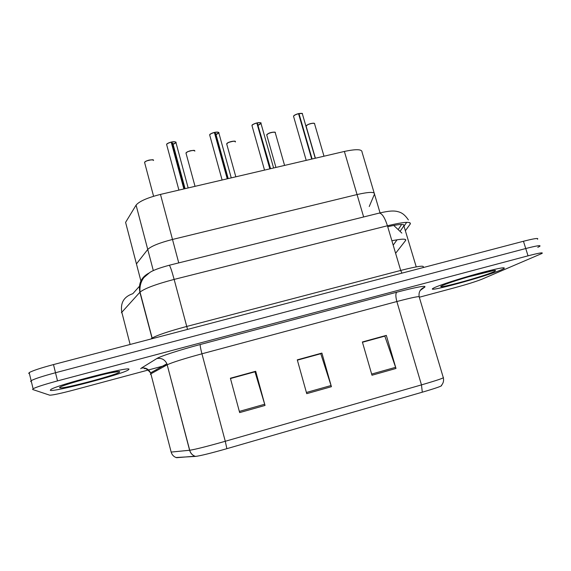 <?xml version="1.0" encoding="UTF-8"?>
<svg xmlns="http://www.w3.org/2000/svg" width="571" height="571" viewBox="0 0 571 571"><rect width="100%" height="100%" fill="white"/><g stroke="black" fill="none" stroke-linecap="round" stroke-linejoin="round"><path stroke-width="0.86" d="M153.321 270.625L147.746 249.448L136.44 263.902L140.887 280.946L136.44 263.902L136.862 265.522L136.44 263.909L147.746 249.448C151.065 246.201 159.316 242.875 172.492 239.456L357.053 194.554C368.923 191.863 374.733 191.713 374.49 194.097L369.237 206.524M126.127 224.417L125.591 222.369L136.084 205.125C139.231 201.313 147.354 197.744 160.472 194.411L344.377 151.451C356.225 148.938 362.114 149.159 362.043 152.107L374.155 192.969M125.591 222.369L136.44 263.902L125.591 222.369M136.084 205.125L147.746 249.448C151.065 246.201 159.316 242.875 172.492 239.456L357.053 194.554C368.923 191.863 374.733 191.713 374.49 194.097L380.058 212.89M501.673 269.662L504.015 268.52C506.084 266.7 497.37 268.399 477.863 273.616C459.841 278.555 440.091 284.965 434.481 287.627L433.189 288.291C424.117 293.401 486.528 276.393 501.673 269.662L504.015 268.52C506.084 266.7 497.37 268.399 477.863 273.616C459.841 278.555 440.091 284.965 434.481 287.627L433.189 288.291C424.117 293.401 486.528 276.393 501.673 269.662M128.932 369.309C131.53 365.783 58.106 384.597 50.933 389.401L50.298 390.328C53.567 392.306 121.345 374.562 128.147 370.044L128.932 369.309C131.53 365.783 58.106 384.597 50.933 389.401L50.298 390.328C53.567 392.306 121.345 374.562 128.147 370.044L128.932 369.309M537.768 247.343L539.723 246.344C541.365 244.98 536.704 245.716 525.741 248.535L55.501 372.735C42.697 376.175 34.574 378.823 31.134 380.671L30.684 381.499L31.405 381.785M443.346 377.824C443.967 380.707 443.324 383.241 441.404 385.418C442.853 385.768 436.487 388.023 422.304 392.191L226.865 448.678C210.827 453.238 200.385 455.815 195.553 456.407L176.025 457.514M419.307 297.241L455.287 287.577C467.157 284.322 476 281.546 481.81 279.255L541.972 253.453C543.649 252.182 539.003 252.974 528.039 255.829L57.514 380.907C44.695 384.376 36.558 386.981 33.089 388.737L32.618 389.486L49.677 395.175C52.446 395.239 60.626 393.483 74.209 389.9L148.16 370.044M148.531 369.944L155.248 368.145M155.355 368.117L166.739 365.055M371.985 375.24L362.371 341.972L386.324 335.391L395.996 368.459L371.985 375.24M239.656 412.597L230.391 378.23L255.694 371.278L265.03 405.439L239.656 412.597M306.734 393.662L297.284 359.851L321.901 353.085L331.416 386.695L306.734 393.662M362.414 342.122L384.568 336.191M230.427 378.387L254.866 371.835M297.327 360.001L320.595 353.77M321.901 353.085L320.552 353.62M297.37 360.151L320.788 353.72L331.416 386.695M255.694 371.278L254.823 371.685M230.47 378.537L254.987 371.8L265.03 405.439M386.324 335.391L384.526 336.048M362.457 342.265L384.825 336.119L395.996 368.459M537.475 239.249C539.081 237.793 534.406 238.464 523.45 241.262L53.488 364.576C40.691 368.002 32.59 370.686 29.178 372.627L28.743 373.527M539.723 246.344C541.365 244.98 536.704 245.716 525.741 248.535L55.501 372.735C42.697 376.175 34.574 378.823 31.134 380.671L30.684 381.499M315.235 158.26L302.466 114.193C302.616 113.372 301.452 113.186 298.983 113.629L302.102 113.529M293.63 116.07C294.308 115.128 295.942 114.314 298.533 113.622L311.716 159.081M298.983 113.629L312.109 158.995M298.662 113.943L298.911 113.536C301.681 113.251 302.844 113.315 302.409 113.715M257.978 125.449L261.004 123.529C261.125 122.679 259.884 122.487 257.271 122.958L256.957 123.343M252.068 125.327C252.689 124.414 254.273 123.621 256.822 122.943L269.84 168.866M257.664 124.342L270.575 168.695M257.271 122.958L270.24 168.773M215.538 135.013L218.85 132.964C218.843 132.137 217.501 131.958 214.832 132.443L214.539 132.95M209.785 134.713C210.378 133.835 211.912 133.079 214.375 132.429L227.237 178.816M215.238 133.928L215.738 133.5M214.832 132.443L227.643 178.723M172.349 144.734L175.954 142.564C175.811 141.758 174.376 141.601 171.635 142.093L171.578 141.993C174.234 141.515 175.618 141.665 175.761 142.443C175.54 143.157 174.383 143.856 172.299 144.542M166.746 144.27C167.31 143.435 168.795 142.7 171.186 142.086L183.862 188.951M172.057 143.664L172.792 143.107M171.635 142.093L184.276 188.851M171.386 142.793L171.578 141.993C174.055 141.372 176.782 142.058 175.939 142.514L188.159 187.945M363.641 216.966L344.377 151.451M178.752 262.896L160.472 194.411M405.196 239.37L405.574 240.534C406.723 238.649 402.162 238.714 391.877 240.741M395.61 253.296L405.574 240.534M156.111 369.787L156.49 370.715L156.147 369.772M176.603 457.699L176.032 457.521C173.548 456.543 171.921 454.73 171.157 452.082L150.872 373.827L150.344 374.255L151.029 374.426M226.865 448.678L225.274 441.276L421.469 384.89L422.304 392.191M195.553 456.407L194.932 456.208C192.227 455.137 190.45 453.153 189.608 450.262L189.715 450.255C195.268 449.413 207.116 446.422 225.274 441.276L201.934 353.799C183.948 358.709 172.413 362.357 167.332 364.726L150.872 373.827L150.566 372.892C148.653 368.994 145.569 367.41 141.308 368.145L156.818 358.552C160.201 356.304 179.836 349.923 200.235 344.52L396.809 292.195C417.151 286.92 426.48 285.222 424.788 287.099L420.213 290.439M396.809 292.195C395.532 293.43 395.546 296.542 396.859 301.531L421.469 384.89C437.679 380.158 444.937 377.681 443.239 377.438L419.271 297.113C420.492 295.814 413.019 297.284 396.859 301.531L201.934 353.799C200.592 348.595 200.028 345.505 200.235 344.52M171.043 451.64L171.157 452.082L189.608 450.262L166.903 363.763C164.805 359.509 161.443 357.774 156.818 358.552M140.716 368.716L141.308 368.145M528.039 255.829L523.45 241.262M57.514 380.907L53.488 364.576M424.788 287.099C420.384 288.762 418.5 291.931 419.135 296.599M306.406 392.477L331.059 385.525M371.65 374.076L395.632 367.31M239.335 411.398L264.694 404.247M405.41 230.677L410.256 224.032C411.306 221.32 403.697 221.898 387.438 225.766L174.141 279.412C156.154 284.151 144.784 288.384 140.031 292.102L121.395 312.73M130.124 344.47L121.73 311.88C120.345 302.673 124.043 296.613 132.822 293.687L140.145 285.486M378.773 213.211L379.315 213.076C382.12 213.447 384.825 217.679 387.438 225.766L400.699 270.44C416.994 266.322 424.489 265.208 423.182 267.1M148.76 273.174C141.23 277.299 138.268 283.666 139.866 292.266L152.029 338.139C157.032 335.227 168.573 331.337 186.646 326.469L400.699 270.44L401.927 273.145M150.83 339.031L151.85 338.268L151.95 338.739M169.159 265.279L169.294 265.244C170.201 266.136 171.814 270.861 174.141 279.412L187.531 329.403M409.75 222.604L410.256 224.032M400.314 230.998L403.947 225.788C404.753 223.768 399.35 224.075 387.716 226.708M403.54 224.681L416.238 266.878M324 156.211L314.607 123.95C315.549 122.158 306.891 124.2 306.113 125.948L306.213 126.498M306.213 125.777C308.683 123.857 311.373 123.058 314.286 123.379M298.597 113.722C295.914 114.428 294.222 115.278 293.523 116.248L293.665 116.855M442.646 285.443C430.363 290.96 481.56 277.242 493.708 271.789C498.64 269.391 493.565 270.14 478.498 274.03C464.409 277.784 447.364 283.23 442.646 285.443M284.579 165.419L275.308 132.907C276.285 131.059 267.285 133.114 266.707 134.87L266.85 135.37M266.814 134.692C269.212 132.765 271.932 131.972 274.979 132.315M235.388 141.965C236.208 140.166 227.237 142.136 226.68 143.878L226.815 144.384M226.787 143.692C227.358 142.008 235.994 140.116 235.202 141.851M194.811 151.151C195.382 149.431 186.524 151.315 185.968 153.035L186.11 153.549M186.082 152.85C188.551 150.937 191.335 150.202 194.44 150.637M153.549 160.494C153.877 158.852 145.113 160.658 144.563 162.342L144.706 162.871M144.684 162.157C147.197 160.258 150.023 159.552 153.164 160.037M256.879 123.043C254.209 123.75 252.568 124.578 251.954 125.527L252.111 126.105M257.228 122.858C259.734 122.408 260.933 122.594 260.811 123.415L257.928 125.256M214.425 132.529C211.841 133.207 210.249 134.007 209.664 134.92L209.828 135.513M214.789 132.336C217.358 131.88 218.65 132.051 218.657 132.843L215.488 134.82M171.221 142.186C168.716 142.843 167.182 143.606 166.618 144.477L166.782 145.084M59.869 387.766C62.253 389.543 121.694 373.612 119.624 371.792C120.781 368.973 54.802 386.574 59.869 387.766M393.726 225.417L401.856 233.082M397.045 239.784L393.191 245.159M144.434 368.652L144.684 368.673C145.669 368.117 147.632 369.516 150.566 372.892L166.903 363.763L189.715 450.255C190.507 453.131 192.249 455.116 194.932 456.208L176.596 457.699M33.089 388.737L29.178 372.627M408.365 219.928C403.39 212.433 399.265 212.048 396.709 211.363C393.876 210.877 390.371 210.499 379.315 213.076L169.294 265.244C159.28 267.963 152.735 270.411 149.673 272.581L143.921 277.542C140.851 281.539 139.552 286.392 140.031 292.102L152.3 338.646M406.688 222.34L404.047 226.116M401.649 224.46L398.537 229.057M314.55 123.543C314.064 122.858 311.916 123.165 308.097 124.449L306.077 126.027L315.406 158.224M306.213 160.365L293.523 116.234C294.122 115.963 292.538 115.506 298.54 113.615M467.999 276.971L493.508 270.59M275.251 132.486C275.971 131.83 271.125 132.037 268.577 133.386L266.707 134.87L275.95 167.439M235.83 176.81L226.68 143.878L228.364 142.493C233.353 141.066 235.666 140.759 235.316 141.572M195.032 186.339L185.968 153.035L187.573 151.708C192.491 150.287 194.868 149.987 194.718 150.823M153.585 196.267L144.563 162.342L146.219 161.022C151.294 159.652 153.699 159.388 153.449 160.223M273.602 167.988L261.004 123.522C260.026 123.514 263.517 122.294 257.214 122.851M256.829 122.936C249.655 125.499 253.024 125.078 251.954 125.527L264.53 170.108M231.248 177.881L218.843 132.936C219.378 132.251 218.029 132.051 214.775 132.336M214.382 132.422C207.594 134.799 210.635 134.506 209.664 134.92L222.105 180.015M215.724 133.528L228.2 178.595M171.186 142.079C164.762 144.277 167.489 144.099 166.618 144.477L178.916 190.107M172.77 143.171L185.083 188.666M78.741 380.843L103.544 374.39C109.596 372.77 120.617 371.257 117.462 371.871L116.798 371.835"/></g></svg>
